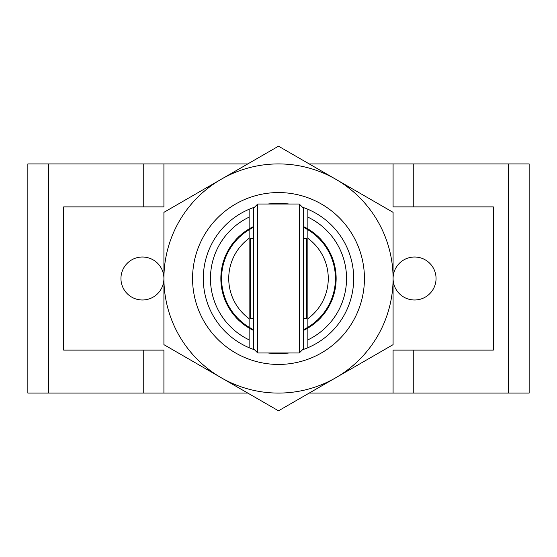<?xml version="1.0" encoding="UTF-8"?>
<svg xmlns="http://www.w3.org/2000/svg" width="557" height="557" viewBox="0 0 557 557"><rect width="100%" height="100%" fill="white"/><g stroke="black" fill="none" stroke-linecap="round" stroke-linejoin="round"><path stroke-width="0.84" d="M436.054 278.5A21.486 21.486 0 0 1 414.568 299.986A21.486 21.486 0 0 1 393.082 278.5A21.486 21.486 0 0 1 414.568 257.014A21.486 21.486 0 0 1 436.054 278.5M163.918 278.5A21.486 21.486 0 0 1 142.432 299.986A21.486 21.486 0 0 1 120.946 278.5A21.486 21.486 0 0 1 142.432 257.014A21.486 21.486 0 0 1 163.918 278.5A114.582 114.582 0 0 0 335.794 377.73A114.582 114.582 0 0 0 278.5 163.918A114.582 114.582 0 0 0 163.918 278.5L163.918 344.658L278.5 410.808L393.082 344.658L393.082 212.342L278.5 146.192L163.918 212.342L163.918 278.5M508.471 393.082L508.471 163.918L529.15 163.918L529.15 393.082L309.205 393.082M247.795 393.082L27.85 393.082L27.85 163.918L163.918 163.918L163.918 206.884L63.658 206.884L63.658 350.116L163.918 350.116L163.918 393.082M393.082 393.082L393.082 350.116L493.342 350.116L493.342 206.884L393.082 206.884L393.082 163.918L309.205 163.918M247.795 163.918L163.918 163.918M508.471 163.918L413.76 163.918L413.76 206.884M393.082 163.918L413.76 163.918M299.269 352.978L299.269 204.022L257.731 204.022L257.731 352.978L299.269 352.978L303.565 348.682L303.565 208.318L299.269 204.022M257.731 204.022L253.435 208.318L253.435 348.682L257.731 352.978M253.435 238.396L250.573 238.396L250.573 318.604L253.435 318.604M303.565 318.604L306.427 318.604L306.427 238.396L303.565 238.396M253.435 330.412A57.65 57.65 0 0 1 253.435 226.588M302.479 349.768A75.195 75.195 0 0 0 302.479 207.232M288.853 204.022A75.195 75.195 0 0 0 268.147 204.022M268.147 352.978A75.195 75.195 0 0 0 288.853 352.978M192.562 278.5A85.938 85.938 0 0 0 278.5 364.438A85.938 85.938 0 0 0 364.438 278.5A85.938 85.938 0 0 0 278.5 192.562A85.938 85.938 0 0 0 192.562 278.5M303.565 226.588A57.65 57.65 0 0 1 303.565 330.412M254.521 207.232A75.195 75.195 0 0 0 249.139 209.272L249.139 217.126A68.031 68.031 0 0 0 249.139 339.874L249.139 328.115M249.139 228.885L249.139 217.126M254.521 349.768A75.195 75.195 0 0 1 249.139 347.728L249.139 339.874M307.861 328.115L307.861 347.728M307.861 339.874A68.031 68.031 0 0 0 307.861 217.126L307.861 228.885M307.861 209.272L307.861 217.126M249.139 347.728A75.195 75.195 0 0 1 249.139 209.272M303.565 227.381A56.932 56.932 0 0 1 303.565 329.619M253.435 329.619A56.932 56.932 0 0 1 253.435 227.381M249.139 229.721L249.139 238.312L249.139 229.721M249.139 318.688L249.139 238.312A49.775 49.775 0 0 0 249.139 318.688L249.139 327.279M307.861 327.279L307.861 318.688L307.861 327.279M307.861 238.312L307.861 318.688A49.775 49.775 0 0 0 307.861 238.312L307.861 229.721M48.529 393.082L48.529 163.918M143.24 393.082L143.24 350.116M143.24 206.884L143.24 163.918M413.76 350.116L413.76 393.082"/></g></svg>
